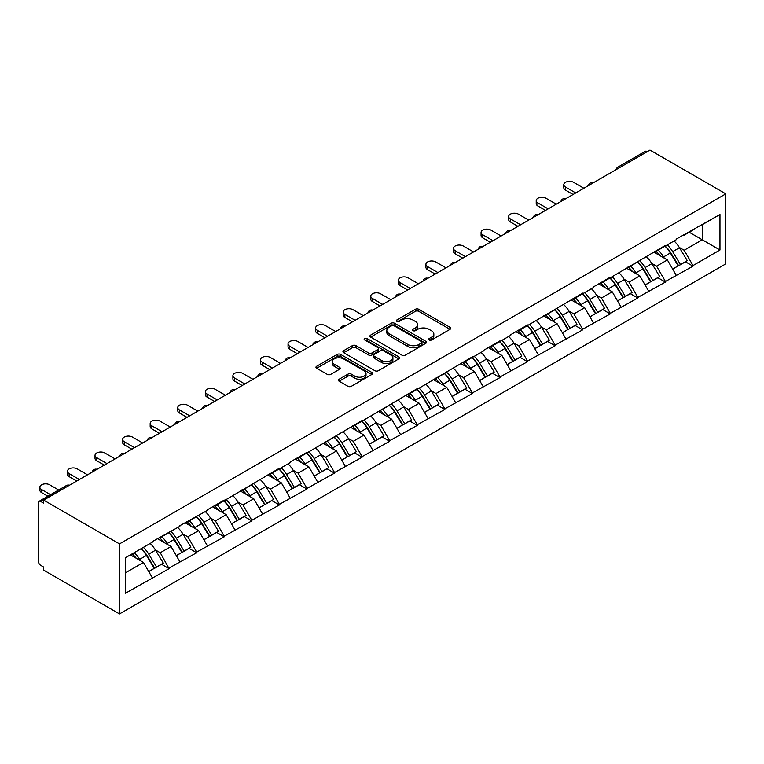 <?xml version="1.0" encoding="UTF-8"?>
<svg xmlns="http://www.w3.org/2000/svg" width="764" height="764" viewBox="0 0 764 764"><rect width="100%" height="100%" fill="white"/><g stroke="black" fill="none" stroke-linecap="round" stroke-linejoin="round"><path stroke-width="1.15" d="M429.158 339.98A1.719 0.993 0 0 0 431.584 339.98L450.025 329.341A2.454 1.413 0 0 0 450.741 328.339A2.454 1.413 0 0 0 450.025 327.336L418.787 309.305A2.454 1.413 0 0 0 415.32 309.305L396.888 319.954A1.719 0.993 0 0 0 396.382 320.651A1.719 0.993 0 0 0 396.888 321.348A1.719 0.993 0 0 0 399.314 321.348L401.702 319.973A7.85 4.536 0 0 1 412.808 319.973L415.406 321.482A7.85 4.536 0 0 1 417.707 324.681A7.85 4.536 0 0 1 415.406 327.89L413.018 329.265A1.719 0.993 0 0 0 412.522 329.962A1.719 0.993 0 0 0 413.018 330.669A1.719 0.993 0 0 0 415.454 330.669L417.832 329.294A7.85 4.536 0 0 1 428.938 329.294L431.545 330.793A7.85 4.536 0 0 1 433.837 334.002A7.85 4.536 0 0 1 431.545 337.201L429.158 338.586A1.719 0.993 0 0 0 428.652 339.283A1.719 0.993 0 0 0 429.158 339.98L429.158 338.586M339.149 379.221A2.454 1.413 0 0 0 338.433 380.224A2.454 1.413 0 0 0 339.149 381.226L347.916 386.288A2.454 1.413 0 0 0 351.383 386.288L371.858 374.465A2.454 1.413 0 0 0 372.574 373.462A2.454 1.413 0 0 0 371.858 372.46L340.629 354.429A2.454 1.413 0 0 0 337.153 354.429L316.688 366.252A2.454 1.413 0 0 0 315.962 367.255A2.454 1.413 0 0 0 316.688 368.258L327.269 374.37A2.454 1.413 0 0 0 330.736 374.37L339.502 369.308A2.454 1.413 0 0 0 340.219 368.305A2.454 1.413 0 0 0 339.502 367.303L334.25 364.275A6.561 3.791 0 0 1 332.33 361.592A6.561 3.791 0 0 1 336.38 358.096A6.561 3.791 0 0 1 343.533 358.918L364.094 370.788A6.561 3.791 0 0 1 366.013 373.462A6.561 3.791 0 0 1 361.964 376.967A6.561 3.791 0 0 1 354.811 376.146L351.383 374.169A2.454 1.413 0 0 0 347.916 374.169L339.149 379.221L339.149 381.226L347.916 376.213L347.916 374.169M43.682 500.124L649.973 150.088L725.8 193.865L119.509 543.901L43.682 500.124L43.682 503.189L40.855 501.556A3.753 2.168 -120 0 0 38.974 501.365A3.753 2.168 -120 0 0 38.2 503.084L38.2 560.843A3.753 2.168 -120 0 0 40.855 565.436L43.682 567.069L43.682 570.135L119.509 613.912L119.509 543.901M401.874 355.136A2.454 1.413 0 0 0 405.34 355.136L425.815 343.313A2.454 1.413 0 0 0 426.532 342.31A2.454 1.413 0 0 0 425.815 341.307L394.587 323.277A2.454 1.413 0 0 0 391.12 323.277L370.645 335.1A2.454 1.413 0 0 0 369.929 336.103A2.454 1.413 0 0 0 370.645 337.105L401.874 355.136M365.345 340.352A1.719 0.993 0 0 1 367.083 340.601L367.083 338.557L398.837 356.883A2.454 1.413 0 0 1 399.553 357.886A2.454 1.413 0 0 1 398.837 358.889L378.361 370.712A2.454 1.413 0 0 1 374.895 370.712L343.666 352.681L343.666 350.676A2.454 1.413 0 0 0 342.94 351.679A2.454 1.413 0 0 0 343.666 352.681M343.666 350.676L352.424 345.614A2.454 1.413 0 0 1 355.89 345.614L368.563 352.93A2.454 1.413 0 0 0 372.03 352.93L377.846 349.578A2.454 1.413 0 0 0 378.562 348.575A2.454 1.413 0 0 0 377.846 347.572L364.657 339.961A1.719 0.993 0 0 1 364.151 339.254A1.719 0.993 0 0 1 365.211 338.337A1.719 0.993 0 0 1 367.083 338.557M119.509 613.912L725.8 263.876L725.8 193.865M141.197 548.628A16.751 9.674 -120 0 1 146.927 555.332L154.739 568.225L161.538 564.29L169.092 568.655L160.249 552.735L155.359 549.908M169.092 568.655L125.344 593.303L125.344 557.787L152.303 542.22L152.303 541.609L179.874 526.301L179.874 525.689L207.445 510.381L207.445 509.769L224.244 500.076L224.244 500.687L279.395 468.236L279.395 468.848L290.177 462.621L290.177 462.01L306.966 452.317L306.966 452.928L362.117 420.477L362.117 421.088L417.268 388.637L417.268 389.248L472.41 356.798L472.41 357.409L483.192 351.182L483.192 350.571L499.99 340.868L499.99 341.489L510.772 335.262L510.772 334.651L527.561 324.948L527.561 325.569L582.712 293.109L582.712 293.729L593.494 287.503L593.494 286.892L610.283 277.189L610.283 277.8L665.434 245.349L665.434 245.96L676.216 239.743L676.216 239.122L719.965 214.483L719.965 250L693.015 265.557L684.172 250.248L679.272 247.421M665.119 246.151A16.751 9.674 -120 0 1 670.849 252.855L678.652 265.738L685.461 261.813L693.015 266.168L693.015 265.557M693.015 266.168L665.434 281.477L656.601 266.168L651.702 263.341M637.539 262.071A16.751 9.674 -120 0 1 643.278 268.775L651.081 281.658L657.89 277.733L665.434 282.088L665.434 281.477M665.434 282.088L637.864 297.397L629.02 282.088L624.131 279.261M609.968 277.991A16.751 9.674 -120 0 1 615.698 284.695L623.51 297.578L630.31 293.653L637.864 298.008L637.864 297.397M637.864 298.008L610.283 313.316L601.449 298.008L596.55 295.181M582.388 293.911A16.751 9.674 -120 0 1 588.127 300.615L595.93 313.498L602.739 309.573L610.283 313.928L610.283 313.316M610.283 313.928L582.712 329.236L573.879 313.928L568.979 311.101M554.817 309.831A16.751 9.674 -120 0 1 560.547 316.535L568.359 329.418L575.158 325.493L582.712 329.847L582.712 329.236M582.712 329.847L555.141 345.156L546.298 329.847L541.399 327.021M527.246 325.75A16.751 9.674 -120 0 1 532.976 332.455L540.778 345.338L547.587 341.412L555.141 345.767L555.141 345.156M555.141 345.767L527.561 361.076L518.727 345.767L513.828 342.94M499.666 341.67A16.751 9.674 -120 0 1 505.405 348.374L513.207 361.257L520.017 357.332L527.561 361.687L527.561 361.076M527.561 361.687L499.99 376.996L491.147 361.687L486.257 358.86M472.095 357.59A16.751 9.674 -120 0 1 477.825 364.294L485.637 377.177L492.436 373.252L499.99 377.617L499.99 376.996M499.99 377.617L472.41 392.916L463.576 377.617L458.677 374.79M444.514 373.51A16.751 9.674 -120 0 1 450.254 380.214L458.056 393.107L464.865 389.172L472.41 393.536L472.41 392.916M472.41 393.536L444.839 408.836L435.996 393.536L431.106 390.71M416.943 389.43A16.751 9.674 -120 0 1 422.673 396.134L430.485 409.026L437.285 405.092L444.839 409.456L444.839 408.836M444.839 409.456L417.268 424.755L408.425 409.456L403.526 406.629M389.373 405.35A16.751 9.674 -120 0 1 395.103 412.054L402.905 424.946L409.714 421.012L417.268 425.376L417.268 424.755M417.268 425.376L389.688 440.685L380.854 425.376L375.955 422.549M361.792 421.27A16.751 9.674 -120 0 1 367.532 427.974L375.334 440.866L382.143 436.932L389.688 441.296L389.688 440.685M389.688 441.296L362.117 456.605L353.274 441.296L348.384 438.469M334.221 437.189A16.751 9.674 -120 0 1 339.951 443.894L347.763 456.786L354.563 452.851L362.117 457.216L362.117 456.605M362.117 457.216L334.536 472.524L325.703 457.216L320.804 454.389M306.641 453.109A16.751 9.674 -120 0 1 312.38 459.813L320.183 472.706L326.992 468.771L334.536 473.136L334.536 472.524M334.536 473.136L306.966 488.444L298.122 473.136L293.233 470.309M279.07 469.029A16.751 9.674 -120 0 1 284.8 475.733L292.612 488.626L299.412 484.691L306.966 489.055L306.966 488.444M306.966 489.055L279.395 504.364L270.551 489.055L265.652 486.229M251.499 484.949A16.751 9.674 -120 0 1 257.229 491.653L265.032 504.546L271.841 500.611L279.395 504.975L279.395 504.364M279.395 504.975L251.814 520.284L242.981 504.975L238.082 502.149M223.919 500.869A16.751 9.674 -120 0 1 229.658 507.573L237.461 520.465L244.27 516.531L251.814 520.895L251.814 520.284M251.814 520.895L224.244 536.204L215.4 520.895L210.511 518.068M196.348 516.789A16.751 9.674 -120 0 1 202.078 523.493L209.89 536.385L216.69 532.451L224.244 536.815L224.244 536.204M224.244 536.815L196.663 552.124L187.829 536.815L182.93 533.988M168.768 532.709A16.751 9.674 -120 0 1 174.507 539.413L182.309 552.305L189.119 548.371L196.663 552.735L196.663 552.124M196.663 552.735L169.092 568.044M159.724 537.321L160.249 537.627L169.092 532.527M160.249 552.735L171.04 546.508L157.422 538.649M179.874 561.817L171.04 546.508M187.295 521.401L187.829 521.707L196.663 516.607M187.829 536.815L198.611 530.588L185.003 522.729M207.445 545.897L198.611 530.588M214.875 505.481L215.4 505.787L224.244 500.687M215.4 520.895L226.182 514.669L212.573 506.809M235.025 529.977L226.182 514.669M242.446 489.562L242.981 489.867L251.814 484.768M242.981 504.975L253.763 498.749L240.144 490.889M262.596 514.057L253.763 498.749M270.026 473.642L270.551 473.947L279.395 468.848M270.551 489.055L281.333 482.829L267.725 474.969M290.177 498.138L281.333 482.829M297.597 457.722L298.122 458.028L306.966 452.928M298.122 473.136L308.914 466.909L295.296 459.049M317.748 482.218L308.914 466.909M325.168 441.802L325.703 442.108L334.536 437.008M325.703 457.216L336.485 450.989L322.876 443.13M345.318 466.298L336.485 450.989M352.748 425.882L353.274 426.188L362.117 421.088M353.274 441.296L364.056 435.069L350.447 427.21M372.899 450.378L364.056 435.069M380.319 409.962L380.854 410.268L389.688 405.168M380.854 425.376L391.636 419.149L378.027 411.29M400.47 434.458L391.636 419.149M407.9 394.043L408.425 394.348L417.268 389.248M408.425 409.456L419.207 403.23L405.598 395.37M428.05 418.538L419.207 403.23M435.47 378.123L435.996 378.428L444.839 373.329M435.996 393.536L446.787 387.31L433.169 379.45M455.621 402.618L446.787 387.31M463.041 362.203L463.576 362.508L472.41 357.409M463.576 377.617L474.358 371.39L460.749 363.53M483.192 386.699L474.358 371.39M490.622 346.283L491.147 346.589L499.99 341.489M491.147 361.687L501.929 355.47L488.32 347.61M510.772 370.779L501.929 355.47M518.193 330.363L518.727 330.669L527.561 325.569M518.727 345.767L529.509 339.55L515.901 331.691M538.343 354.859L529.509 339.55M545.773 314.443L546.298 314.749L555.141 309.649M546.298 329.847L557.08 323.63L543.471 315.771M565.923 338.939L557.08 323.63M573.344 298.523L573.879 298.829L582.712 293.729M573.879 313.928L584.661 307.711L571.042 299.851M593.494 323.01L584.661 307.711M600.915 282.604L601.449 282.909L610.283 277.8M601.449 298.008L612.231 291.791L598.623 283.931M621.065 307.09L612.231 291.791M628.495 266.684L629.02 266.989L637.864 261.88M629.02 282.088L639.802 275.861L626.193 268.011M648.646 291.17L639.802 275.861M656.066 250.764L656.601 251.069L665.434 245.96M656.601 266.168L667.383 259.941L653.774 252.091M676.216 275.25L667.383 259.941M647.318 151.616L619.919 167.431M618.792 168.09A3.753 2.168 120 0 1 619.747 167.335A3.753 2.168 60 0 0 617.866 167.144L645.265 151.329A3.753 2.168 60 0 1 647.137 151.511M683.646 234.844L684.172 235.15L693.015 230.04M684.172 250.248L702.288 239.791L702.288 224.683L719.965 214.483M689.214 232.237L719.965 250M125.344 572.885L143.46 562.428L130.377 554.874M152.303 577.737L143.46 562.428M670.458 253.151L671.336 253.658M642.887 269.071L643.765 269.577M615.316 284.991L616.185 285.497M587.736 300.911L588.614 301.417M560.165 316.831L561.034 317.337M532.584 332.751L533.463 333.257M505.014 348.671L505.892 349.177M477.443 364.59L478.312 365.096M449.862 380.51L450.741 381.016M422.291 396.43L423.161 396.936M394.711 412.35L395.59 412.856M367.14 428.27L368.019 428.776M339.569 444.19L340.438 444.696M311.989 460.109L312.868 460.616M284.418 476.039L285.287 476.535M256.838 491.959L257.716 492.455M229.267 507.879L230.145 508.375M201.696 523.798L202.565 524.305M174.116 539.718L174.994 540.224M146.545 555.638L147.414 556.144M429.846 340.228L431.545 339.245A7.85 4.536 0 0 0 433.837 336.036L433.837 334.002M417.707 324.681L417.707 326.725A7.85 4.536 0 0 1 415.406 329.933L413.706 330.907M449.986 329.36L418.787 311.349A2.454 1.413 0 0 0 415.32 311.349L397.576 321.596M425.787 343.332L394.587 325.321A2.454 1.413 0 0 0 391.12 325.321L370.674 337.125M421.48 343.017A1.719 0.993 0 0 0 421.986 342.31A1.719 0.993 0 0 0 421.48 341.613L394.062 325.789A1.719 0.993 0 0 0 391.636 325.789L389.124 327.24A7.85 4.536 0 0 0 386.823 330.44A7.85 4.536 0 0 0 389.124 333.648L407.861 344.468A7.85 4.536 0 0 0 418.958 344.468L421.48 343.017L421.48 345.051A1.719 0.993 0 0 0 421.986 344.354L421.986 342.31M386.823 330.44L386.823 332.483A7.85 4.536 0 0 0 389.124 335.692L389.124 333.648M421.48 345.051L418.958 346.503A7.85 4.536 0 0 1 407.861 346.503L389.124 335.692M343.695 352.701L352.424 347.658L352.424 345.614M378.562 348.575L378.562 350.619A2.454 1.413 0 0 1 377.846 351.612L372.03 354.974A2.454 1.413 0 0 1 368.563 354.974L355.89 347.658A2.454 1.413 0 0 0 352.424 347.658M367.083 340.601L398.808 358.908M381.704 360.522A6.561 3.791 0 0 0 388.857 361.343A6.561 3.791 0 0 0 392.906 357.838A6.561 3.791 0 0 0 390.987 355.155L383.738 350.982A2.454 1.413 0 0 0 380.271 350.982L374.456 354.334A2.454 1.413 0 0 0 373.739 355.336A2.454 1.413 0 0 0 374.456 356.339L381.704 360.522L381.704 362.556A6.561 3.791 0 0 0 388.857 363.377A6.561 3.791 0 0 0 392.906 359.882L392.906 357.838M373.739 355.336L373.739 357.38A2.454 1.413 0 0 0 374.456 358.373L374.456 356.339M381.704 362.556L374.456 358.373M366.013 373.462L366.013 375.506A6.561 3.791 0 0 1 361.964 379.011A6.561 3.791 0 0 1 354.811 378.19L351.383 376.213A2.454 1.413 0 0 0 347.916 376.213M332.33 361.592L332.33 363.635A6.561 3.791 0 0 0 334.25 366.319L334.25 364.275M339.464 369.327L334.25 366.319M371.829 374.484L340.629 356.473A2.454 1.413 0 0 0 337.153 356.473L316.716 368.277M565.475 187.027L565.475 190.093A5.749 3.323 180 0 1 563.794 187.743L563.794 184.678A5.749 3.323 0 0 0 565.475 187.027L575.731 192.948M583.858 188.25L573.611 182.338A5.749 3.323 0 0 0 567.346 181.612A5.749 3.323 0 0 0 563.794 184.678M674.087 240.966A20.494 11.832 60 0 1 679.463 247.727L672.654 251.652A20.494 11.832 -120 0 0 667.287 244.9M672.654 251.652L680.457 264.545L687.266 260.61L679.463 247.727M678.652 265.738L680.457 264.545M685.461 261.813L687.266 260.61M655.56 251.05A16.751 9.674 60 0 1 660.182 255.787M658.176 250.153A20.494 11.832 60 0 1 663.553 256.905L664.317 258.184M672.712 269.176L678.165 265.872L670.353 252.979A20.494 11.832 -120 0 0 664.986 246.228M678.165 265.872L672.645 269.052M565.475 190.093L573.076 194.476M537.904 202.947L537.904 206.013A5.749 3.323 180 0 1 536.223 203.663L536.223 200.607A5.749 3.323 0 0 0 537.904 202.947L548.151 208.868M556.288 204.169L546.031 198.258A5.749 3.323 0 0 0 539.766 197.532A5.749 3.323 0 0 0 536.223 200.607M646.516 256.885A20.494 11.832 60 0 1 651.883 263.647L645.083 267.572A20.494 11.832 -120 0 0 639.707 260.82M645.083 267.572L652.886 280.464L659.695 276.53L651.883 263.647M651.081 281.658L652.886 280.464M657.89 277.733L659.695 276.53M627.989 266.97A16.751 9.674 60 0 1 632.611 271.707M630.606 266.073A20.494 11.832 60 0 1 635.973 272.824L636.746 274.104M645.131 285.096L650.584 281.792L642.782 268.899A20.494 11.832 -120 0 0 637.415 262.147M650.584 281.792L645.064 284.972M537.904 206.013L545.506 210.396M510.333 218.867L510.333 221.932A5.749 3.323 180 0 1 508.643 219.583L508.643 216.527A5.749 3.323 0 0 0 510.333 218.867L520.58 224.788M528.707 220.099L518.46 214.178A5.749 3.323 0 0 0 512.195 213.452A5.749 3.323 0 0 0 508.643 216.527M618.936 272.805A20.494 11.832 60 0 1 624.312 279.567L617.503 283.492A20.494 11.832 -120 0 0 612.136 276.74M617.503 283.492L625.315 296.384L632.114 292.45L624.312 279.567M623.51 297.578L625.315 296.384M630.31 293.653L632.114 292.45M600.418 282.89A16.751 9.674 60 0 1 605.031 287.627M603.035 281.992A20.494 11.832 60 0 1 608.402 288.754L609.175 290.024M617.56 301.016L623.013 297.712L615.211 284.819A20.494 11.832 -120 0 0 609.834 278.067M623.013 297.712L617.493 300.901M510.333 221.932L517.925 226.316M482.752 234.787L482.752 237.852A5.749 3.323 180 0 1 481.072 235.503L481.072 232.447A5.749 3.323 0 0 0 482.752 234.787L493.009 240.708M501.136 236.019L490.889 230.098A5.749 3.323 0 0 0 484.615 229.372A5.749 3.323 0 0 0 481.072 232.447M591.365 288.725A20.494 11.832 60 0 1 596.732 295.487L589.932 299.412A20.494 11.832 -120 0 0 584.556 292.66M589.932 299.412L597.734 312.304L604.544 308.369L596.732 295.487M595.93 313.498L597.734 312.304M602.739 309.573L604.544 308.369M572.838 298.81A16.751 9.674 60 0 1 577.46 303.547M575.454 297.912A20.494 11.832 60 0 1 580.831 304.674L581.595 305.944M589.98 316.936L595.442 313.632L587.631 300.739A20.494 11.832 -120 0 0 582.264 293.987M595.442 313.632L589.913 316.821M482.752 237.852L490.354 242.236M455.182 250.707L455.182 253.772A5.749 3.323 180 0 1 453.491 251.423L453.491 248.367A5.749 3.323 0 0 0 455.182 250.707L465.429 256.628M473.565 251.939L463.309 246.018A5.749 3.323 0 0 0 457.044 245.292A5.749 3.323 0 0 0 453.491 248.367M563.794 304.645A20.494 11.832 60 0 1 569.161 311.406L562.352 315.331A20.494 11.832 -120 0 0 556.985 308.58M562.352 315.331L570.164 328.224L576.963 324.289L569.161 311.406M568.359 329.418L570.164 328.224M575.158 325.493L576.963 324.289M545.267 314.73A16.751 9.674 60 0 1 549.889 319.467M547.884 313.832A20.494 11.832 60 0 1 553.251 320.593L554.024 321.864M562.409 332.856L567.862 329.551L560.06 316.659A20.494 11.832 -120 0 0 554.683 309.907M567.862 329.551L562.342 332.741M455.182 253.772L462.783 258.156M427.601 266.626L427.601 269.692A5.749 3.323 180 0 1 425.92 267.343L425.92 264.287A5.749 3.323 0 0 0 427.601 266.626L437.858 272.547M445.985 267.858L435.738 261.937A5.749 3.323 0 0 0 429.473 261.212A5.749 3.323 0 0 0 425.92 264.287M536.213 320.565A20.494 11.832 60 0 1 541.59 327.326L534.781 331.251A20.494 11.832 -120 0 0 529.414 324.499M534.781 331.251L542.583 344.144L549.392 340.209L541.59 327.326M540.778 345.338L542.583 344.144M547.587 341.412L549.392 340.209M517.686 330.65A16.751 9.674 60 0 1 522.309 335.396M520.303 329.752A20.494 11.832 60 0 1 525.68 336.513L526.444 337.783M534.838 348.776L540.291 345.471L532.479 332.579A20.494 11.832 -120 0 0 527.112 325.827M540.291 345.471L534.771 348.661M427.601 269.692L435.203 274.075M400.03 282.546L400.03 285.612A5.749 3.323 180 0 1 398.35 283.263L398.35 280.207A5.749 3.323 0 0 0 400.03 282.546L410.278 288.467M418.414 283.778L408.157 277.857A5.749 3.323 0 0 0 401.893 277.141A5.749 3.323 0 0 0 398.35 280.207M508.643 336.494A20.494 11.832 60 0 1 514.01 343.246L507.21 347.171A20.494 11.832 -120 0 0 501.833 340.419M507.21 347.171L515.012 360.064L521.822 356.129L514.01 343.246M513.207 361.257L515.012 360.064M520.017 357.332L521.822 356.129M490.116 346.569A16.751 9.674 60 0 1 494.738 351.316M492.732 345.672A20.494 11.832 60 0 1 498.099 352.433L498.873 353.703M507.258 364.695L512.711 361.391L504.909 348.499A20.494 11.832 -120 0 0 499.541 341.747M512.711 361.391L507.191 364.581M400.03 285.612L407.632 289.995M372.46 298.466L372.46 301.532A5.749 3.323 180 0 1 370.769 299.182L370.769 296.126A5.749 3.323 0 0 0 372.46 298.466L382.707 304.387M390.834 299.698L380.587 293.777A5.749 3.323 0 0 0 374.322 293.061A5.749 3.323 0 0 0 370.769 296.126M481.062 352.414A20.494 11.832 60 0 1 486.439 359.166L479.63 363.091A20.494 11.832 -120 0 0 474.263 356.339M479.63 363.091L487.442 375.983L494.241 372.049L486.439 359.166M485.637 377.177L487.442 375.983M492.436 373.252L494.241 372.049M462.545 362.489A16.751 9.674 60 0 1 467.157 367.236M465.161 361.592A20.494 11.832 60 0 1 470.528 368.353L471.302 369.623M479.687 380.615L485.14 377.311L477.338 364.418A20.494 11.832 -120 0 0 471.961 357.667M485.14 377.311L479.62 380.501M372.46 301.532L380.052 305.925M344.879 314.386L344.879 317.452A5.749 3.323 180 0 1 343.198 315.102L343.198 312.046A5.749 3.323 0 0 0 344.879 314.386L355.136 320.307M363.263 315.618L353.016 309.697A5.749 3.323 0 0 0 346.741 308.981A5.749 3.323 0 0 0 343.198 312.046M453.491 368.334A20.494 11.832 60 0 1 458.858 375.086L452.059 379.011A20.494 11.832 -120 0 0 446.682 372.259M452.059 379.011L459.861 391.903L466.67 387.969L458.858 375.086M458.056 393.107L459.861 391.903M464.865 389.172L466.67 387.969M434.964 378.409A16.751 9.674 60 0 1 439.587 383.156M437.581 377.512A20.494 11.832 60 0 1 442.958 384.273L443.722 385.543M452.107 396.535L457.569 393.231L449.757 380.338A20.494 11.832 -120 0 0 444.39 373.586M457.569 393.231L452.04 396.421M344.879 317.452L352.481 321.845M317.308 330.315L317.308 333.371A5.749 3.323 180 0 1 315.618 331.022L315.618 327.966A5.749 3.323 0 0 0 317.308 330.315L327.555 336.227M335.692 331.538L325.435 325.617A5.749 3.323 0 0 0 319.171 324.901A5.749 3.323 0 0 0 315.618 327.966M425.92 384.254A20.494 11.832 60 0 1 431.288 391.006L424.478 394.931A20.494 11.832 -120 0 0 419.111 388.179M424.478 394.931L432.29 407.823L439.09 403.898L431.288 391.006M430.485 409.026L432.29 407.823M437.285 405.092L439.09 403.898M407.393 394.329A16.751 9.674 60 0 1 412.016 399.075M410.01 393.431A20.494 11.832 60 0 1 415.377 400.193L416.151 401.463M424.536 412.455L429.989 409.151L422.186 396.258A20.494 11.832 -120 0 0 416.81 389.506M429.989 409.151L424.469 412.34M317.308 333.371L324.91 337.764M289.728 346.235L289.728 349.291A5.749 3.323 180 0 1 288.047 346.942L288.047 343.886A5.749 3.323 0 0 0 289.728 346.235L299.985 352.147M308.112 347.458L297.864 341.537A5.749 3.323 0 0 0 291.6 340.82A5.749 3.323 0 0 0 288.047 343.886M398.34 400.174A20.494 11.832 60 0 1 403.717 406.925L396.908 410.851A20.494 11.832 -120 0 0 391.54 404.099M396.908 410.851L404.71 423.743L411.519 419.818L403.717 406.925M402.905 424.946L404.71 423.743M409.714 421.012L411.519 419.818M379.813 410.249A16.751 9.674 60 0 1 384.435 414.995M382.43 409.351A20.494 11.832 60 0 1 387.806 416.113L388.57 417.383M396.965 428.375L402.418 425.07L394.606 412.178A20.494 11.832 -120 0 0 389.239 405.426M402.418 425.07L396.898 428.26M289.728 349.291L297.33 353.684M262.157 362.155L262.157 365.211A5.749 3.323 180 0 1 260.476 362.862L260.476 359.806A5.749 3.323 0 0 0 262.157 362.155L272.404 368.067M280.541 363.377L270.284 357.457A5.749 3.323 0 0 0 264.019 356.74A5.749 3.323 0 0 0 260.476 359.806M370.769 416.093A20.494 11.832 60 0 1 376.136 422.845L369.337 426.77A20.494 11.832 -120 0 0 363.96 420.019M369.337 426.77L377.139 439.663L383.948 435.738L376.136 422.845M375.334 440.866L377.139 439.663M382.143 436.932L383.948 435.738M352.242 426.169A16.751 9.674 60 0 1 356.864 430.915M354.859 425.271A20.494 11.832 60 0 1 360.226 432.032L361 433.303M369.384 444.295L374.837 440.99L367.035 428.098A20.494 11.832 -120 0 0 361.668 421.346M374.837 440.99L369.318 444.18M262.157 365.211L269.759 369.604M234.577 378.075L234.577 381.131A5.749 3.323 180 0 1 232.896 378.782L232.896 375.726A5.749 3.323 0 0 0 234.577 378.075L244.833 383.986M252.96 379.297L242.713 373.376A5.749 3.323 0 0 0 236.448 372.66A5.749 3.323 0 0 0 232.896 375.726M343.189 432.013A20.494 11.832 60 0 1 348.565 438.765L341.756 442.69A20.494 11.832 -120 0 0 336.389 435.938M341.756 442.69L349.568 455.583L356.368 451.658L348.565 438.765M347.763 456.786L349.568 455.583M354.563 452.851L356.368 451.658M324.671 442.089A16.751 9.674 60 0 1 329.284 446.835M327.288 441.191A20.494 11.832 60 0 1 332.655 447.952L333.429 449.222M341.814 460.214L347.267 456.91L339.464 444.018A20.494 11.832 -120 0 0 334.088 437.266M347.267 456.91L341.747 460.1M234.577 381.131L242.178 385.524M207.006 393.995L207.006 397.051A5.749 3.323 180 0 1 205.325 394.702L205.325 391.646A5.749 3.323 0 0 0 207.006 393.995L217.262 399.906M225.39 395.217L215.142 389.296A5.749 3.323 0 0 0 208.868 388.58A5.749 3.323 0 0 0 205.325 391.646M315.618 447.933A20.494 11.832 60 0 1 320.985 454.685L314.185 458.61A20.494 11.832 -120 0 0 308.809 451.858M314.185 458.61L321.988 471.503L328.797 467.578L320.985 454.685M320.183 472.706L321.988 471.503M326.992 468.771L328.797 467.578M297.091 458.018A16.751 9.674 60 0 1 301.713 462.755M299.708 457.111A20.494 11.832 60 0 1 305.084 463.872L305.848 465.142M314.233 476.134L319.696 472.83L311.884 459.938A20.494 11.832 -120 0 0 306.517 453.186M319.696 472.83L314.166 476.02M207.006 397.051L214.608 401.444M179.435 409.915L179.435 412.971A5.749 3.323 180 0 1 177.745 410.621L177.745 407.565A5.749 3.323 0 0 0 179.435 409.915L189.682 415.826M197.819 411.137L187.562 405.216A5.749 3.323 0 0 0 181.297 404.5A5.749 3.323 0 0 0 177.745 407.565M288.047 463.853A20.494 11.832 60 0 1 293.414 470.605L286.605 474.539A20.494 11.832 -120 0 0 281.238 467.778M286.605 474.539L294.417 487.422L301.217 483.497L293.414 470.605M292.612 488.626L294.417 487.422M299.412 484.691L301.217 483.497M269.52 473.938A16.751 9.674 60 0 1 274.133 478.675M272.137 473.031A20.494 11.832 60 0 1 277.504 479.792L278.277 481.062M286.662 492.054L292.115 488.75L284.313 475.857A20.494 11.832 -120 0 0 278.936 469.106M292.115 488.75L286.596 491.94M179.435 412.971L187.037 417.364M151.855 425.834L151.855 428.891A5.749 3.323 180 0 1 150.174 426.541L150.174 423.485A5.749 3.323 0 0 0 151.855 425.834L162.111 431.746M170.238 427.057L159.991 421.136A5.749 3.323 0 0 0 153.726 420.42A5.749 3.323 0 0 0 150.174 423.485M260.467 479.773A20.494 11.832 60 0 1 265.843 486.525L259.034 490.459A20.494 11.832 -120 0 0 253.667 483.698M259.034 490.459L266.837 503.342L273.646 499.417L265.843 486.525M265.032 504.546L266.837 503.342M271.841 500.611L273.646 499.417M241.94 489.858A16.751 9.674 60 0 1 246.562 494.594M244.556 488.96A20.494 11.832 60 0 1 249.933 495.712L250.697 496.982M259.091 507.974L264.545 504.67L256.733 491.777A20.494 11.832 -120 0 0 251.366 485.025M264.545 504.67L259.025 507.859M151.855 428.891L159.456 433.283M124.284 441.754L124.284 444.81A5.749 3.323 180 0 1 122.603 442.461L122.603 439.405A5.749 3.323 0 0 0 124.284 441.754L134.531 447.666M142.667 442.977L132.411 437.056A5.749 3.323 0 0 0 126.146 436.339A5.749 3.323 0 0 0 122.603 439.405M232.896 495.693A20.494 11.832 60 0 1 238.263 502.445L231.463 506.379A20.494 11.832 -120 0 0 226.087 499.618M231.463 506.379L239.266 519.262L246.075 515.337L238.263 502.445M237.461 520.465L239.266 519.262M244.27 516.531L246.075 515.337M214.369 505.778A16.751 9.674 60 0 1 218.991 510.514M216.986 504.88A20.494 11.832 60 0 1 222.353 511.632L223.126 512.902M231.511 523.894L236.964 520.59L229.162 507.697A20.494 11.832 -120 0 0 223.795 500.945M236.964 520.59L231.444 523.779M124.284 444.81L131.885 449.203M96.703 457.674L96.703 460.73A5.749 3.323 180 0 1 95.022 458.39L95.022 455.325A5.749 3.323 0 0 0 96.703 457.674L106.96 463.586M115.087 458.897L104.84 452.976A5.749 3.323 0 0 0 98.575 452.259A5.749 3.323 0 0 0 95.022 455.325M205.315 511.613A20.494 11.832 60 0 1 210.692 518.364L203.883 522.299A20.494 11.832 -120 0 0 198.516 515.538M203.883 522.299L211.695 535.182L218.494 531.257L210.692 518.364M209.89 536.385L211.695 535.182M216.69 532.451L218.494 531.257M186.798 521.697A16.751 9.674 60 0 1 191.411 526.434M189.415 520.8A20.494 11.832 60 0 1 194.782 527.552L195.555 528.822M203.94 539.814L209.393 536.509L201.591 523.626A20.494 11.832 -120 0 0 196.214 516.865M209.393 536.509L203.873 539.699M96.703 460.73L104.305 465.123M69.132 473.594L69.132 476.65A5.749 3.323 180 0 1 67.452 474.31L67.452 471.245A5.749 3.323 0 0 0 69.132 473.594L79.389 479.515M87.516 474.816L77.26 468.895A5.749 3.323 0 0 0 70.995 468.179A5.749 3.323 0 0 0 67.452 471.245M177.745 527.532A20.494 11.832 60 0 1 183.112 534.284L176.312 538.219A20.494 11.832 -120 0 0 170.935 531.457M176.312 538.219L184.114 551.102L190.924 547.177L183.112 534.284M182.309 552.305L184.114 551.102M189.119 548.371L190.924 547.177M159.218 537.617A16.751 9.674 60 0 1 163.84 542.354M161.834 536.72A20.494 11.832 60 0 1 167.211 543.471L167.975 544.742M176.36 555.734L181.822 552.429L174.011 539.546A20.494 11.832 -120 0 0 168.643 532.785M181.822 552.429L176.293 555.619M69.132 476.65L76.734 481.043M41.562 489.514L41.562 492.57A5.749 3.323 180 0 1 39.871 490.23L39.871 487.165A5.749 3.323 0 0 0 41.562 489.514L50.539 494.69M58.666 490.001L49.689 484.815A5.749 3.323 0 0 0 43.424 484.099A5.749 3.323 0 0 0 39.871 487.165M150.174 543.452A20.494 11.832 60 0 1 155.541 550.204L148.732 554.139A20.494 11.832 -120 0 0 143.365 547.377M148.732 554.139L156.544 567.022L163.343 563.097L155.541 550.204M154.739 568.225L156.544 567.022M161.538 564.29L163.343 563.097M132.096 553.89A16.751 9.674 60 0 1 136.259 558.274M134.263 552.639A20.494 11.832 60 0 1 139.631 559.391L140.404 560.661M148.789 571.653L154.242 568.349L146.44 555.466A20.494 11.832 -120 0 0 141.063 548.705M154.242 568.349L148.722 571.539M41.562 492.57L47.884 496.228M68.426 485.837L40.855 501.556M69.199 485.388A3.753 2.168 -60 0 0 68.254 485.732A3.753 2.168 -120 0 0 66.373 485.551L38.974 501.365M591.221 184.009A3.753 2.168 120 0 1 592.167 183.255A3.753 2.168 -60 0 1 593.122 182.911M563.641 199.929A3.753 2.168 120 0 1 564.596 199.175A3.753 2.168 -60 0 1 565.541 198.831M536.07 215.849A3.753 2.168 120 0 1 537.016 215.095A3.753 2.168 -60 0 1 537.971 214.751M508.49 231.769A3.753 2.168 120 0 1 509.445 231.014A3.753 2.168 -60 0 1 510.4 230.671M480.919 247.689A3.753 2.168 120 0 1 481.874 246.934A3.753 2.168 -60 0 1 482.819 246.591M453.348 263.609A3.753 2.168 120 0 1 454.293 262.854A3.753 2.168 -60 0 1 455.248 262.51M425.768 279.528A3.753 2.168 120 0 1 426.723 278.774A3.753 2.168 -60 0 1 427.668 278.43M398.197 295.448A3.753 2.168 120 0 1 399.142 294.694A3.753 2.168 -60 0 1 400.097 294.35M370.616 311.368A3.753 2.168 120 0 1 371.571 310.614A3.753 2.168 -60 0 1 372.526 310.27M343.046 327.288A3.753 2.168 120 0 1 344.001 326.534A3.753 2.168 -60 0 1 344.946 326.19M315.465 343.208A3.753 2.168 120 0 1 316.42 342.453A3.753 2.168 -60 0 1 317.375 342.11M287.894 359.128A3.753 2.168 120 0 1 288.849 358.373A3.753 2.168 -60 0 1 289.795 358.029M260.323 375.048A3.753 2.168 120 0 1 261.269 374.293A3.753 2.168 -60 0 1 262.224 373.949M232.743 390.967A3.753 2.168 120 0 1 233.698 390.213A3.753 2.168 -60 0 1 234.653 389.869M205.172 406.887A3.753 2.168 120 0 1 206.127 406.133A3.753 2.168 -60 0 1 207.073 405.789M177.592 422.807A3.753 2.168 120 0 1 178.547 422.053A3.753 2.168 -60 0 1 179.502 421.709M150.021 438.727A3.753 2.168 120 0 1 150.976 437.973A3.753 2.168 -60 0 1 151.921 437.629M122.45 454.647A3.753 2.168 120 0 1 123.396 453.892A3.753 2.168 -60 0 1 124.351 453.549M94.87 470.567A3.753 2.168 120 0 1 95.825 469.812A3.753 2.168 -60 0 1 96.78 469.468M431.545 339.245L431.545 337.201M413.018 330.669L413.018 329.265M415.406 329.933L415.406 327.89M396.888 321.348L396.888 319.954M415.32 311.349L415.32 309.305M418.787 311.349L418.787 309.305M450.025 329.341L450.025 327.336M370.645 337.105L370.645 335.1M391.12 325.321L391.12 323.277M394.587 325.321L394.587 323.277M425.815 343.313L425.815 341.307M407.861 346.503L407.861 344.468M418.958 346.503L418.958 344.468M355.89 347.658L355.89 345.614M368.563 354.974L368.563 352.93M372.03 354.974L372.03 352.93M377.846 351.612L377.846 349.578M398.837 358.889L398.837 356.883M351.383 376.213L351.383 374.169M354.811 378.19L354.811 376.146M339.502 369.308L339.502 367.303M316.688 368.258L316.688 366.252M337.153 356.473L337.153 354.429M340.629 356.473L340.629 354.429M371.858 374.465L371.858 372.46M670.353 252.979L663.553 256.905M642.782 268.899L635.973 272.824M615.211 284.819L608.402 288.754M587.631 300.739L580.831 304.674M560.06 316.659L553.251 320.593M532.479 332.579L525.68 336.513M504.909 348.499L498.099 352.433M477.338 364.418L470.528 368.353M449.757 380.338L442.958 384.273M422.186 396.258L415.377 400.193M394.606 412.178L387.806 416.113M367.035 428.098L360.226 432.032M339.464 444.018L332.655 447.952M311.884 459.938L305.084 463.872M284.313 475.857L277.504 479.792M256.733 491.777L249.933 495.712M229.162 507.697L222.353 511.632M201.591 523.626L194.782 527.552M174.011 539.546L167.211 543.471M146.44 555.466L139.631 559.391M617.866 167.144A3.753 3.753 0 0 0 616.071 169.656M593.37 182.768A3.753 3.753 0 0 0 588.49 185.576M565.799 198.688A3.753 3.753 0 0 0 560.919 201.505M538.219 214.608A3.753 3.753 0 0 0 533.339 217.425M510.648 230.527A3.753 3.753 0 0 0 505.768 233.345M483.068 246.447A3.753 3.753 0 0 0 478.197 249.265M455.497 262.367A3.753 3.753 0 0 0 450.617 265.184M427.926 278.287A3.753 3.753 0 0 0 423.046 281.104M400.346 294.207A3.753 3.753 0 0 0 395.466 297.024M372.775 310.127A3.753 3.753 0 0 0 367.895 312.944M345.194 326.047A3.753 3.753 0 0 0 340.324 328.864M317.623 341.966A3.753 3.753 0 0 0 312.743 344.784M290.053 357.886A3.753 3.753 0 0 0 285.173 360.703M262.472 373.806A3.753 3.753 0 0 0 257.592 376.623M234.901 389.726A3.753 3.753 0 0 0 230.021 392.543M207.321 405.646A3.753 3.753 0 0 0 202.45 408.463M179.75 421.566A3.753 3.753 0 0 0 174.87 424.383M152.179 437.486A3.753 3.753 0 0 0 147.299 440.303M124.599 453.405A3.753 3.753 0 0 0 119.719 456.223M97.028 469.325A3.753 3.753 0 0 0 92.148 472.142M69.448 485.245A3.753 3.753 0 0 0 66.373 485.551"/></g></svg>
